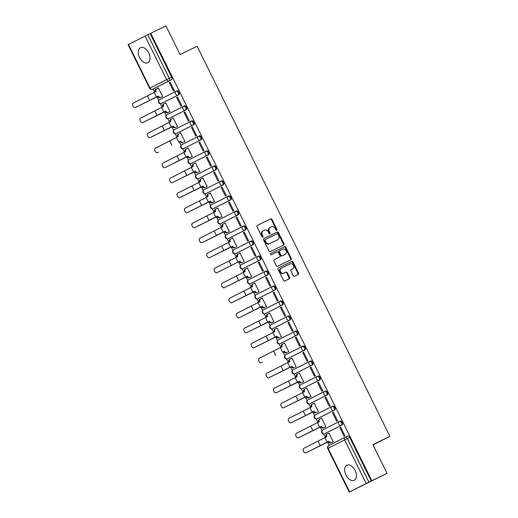 <?xml version="1.0" encoding="UTF-8"?>
<svg xmlns="http://www.w3.org/2000/svg" width="518" height="518" viewBox="0 0 518 518"><rect width="100%" height="100%" fill="white"/><g stroke="black" fill="none" stroke-linecap="round" stroke-linejoin="round"><path stroke-width="0.78" d="M276.754 230.374A0.738 0.583 63.1 0 0 276.955 229.455L271.995 219.418A1.055 0.835 63.1 0 0 270.778 218.842L257.291 225.414A1.055 0.835 63.1 0 0 257.006 226.722L261.966 236.758A0.738 0.583 63.1 0 0 263.014 236.247L262.373 234.945A3.373 2.668 63.1 0 1 263.248 230.769A3.373 2.668 63.1 0 1 263.28 230.756L264.4 230.206A3.373 2.668 63.1 0 1 268.292 232.064L268.933 233.359A0.738 0.583 63.1 0 0 269.988 232.847L269.341 231.552A3.373 2.668 63.1 0 1 270.221 227.376L271.374 226.813A3.373 2.668 63.1 0 1 275.265 228.671L275.906 229.966A0.738 0.583 63.1 0 0 276.754 230.374M276.411 230.406A0.738 0.583 63.1 0 0 276.372 229.752L271.413 219.716A1.055 0.835 63.1 0 0 270.195 219.14L257.187 225.472M262.471 237.192A0.738 0.583 63.1 0 0 262.432 236.545L261.791 235.243L262.373 234.945M269.444 233.799A0.738 0.583 63.1 0 0 269.399 233.145L268.758 231.85L269.341 231.552M355.108 470.474A8.372 5.122 -116 0 0 346.872 465.255A8.372 5.122 -116 0 0 345.972 475.097A8.372 5.122 -116 0 0 354.208 480.309A8.372 5.122 -116 0 0 355.108 470.474M148.724 52.881A8.372 5.122 -116 0 0 140.488 47.669A8.372 5.122 -116 0 0 139.588 57.511A8.372 5.122 -116 0 0 147.824 62.723A8.372 5.122 -116 0 0 148.724 52.881M293.246 275.686A1.055 0.835 63.1 0 0 294.464 276.262L298.251 274.423A1.055 0.835 63.1 0 0 298.53 273.115L293.026 261.966A1.055 0.835 63.1 0 0 291.809 261.389L278.315 267.961A1.055 0.835 63.1 0 0 278.036 269.269L283.54 280.413A1.055 0.835 63.1 0 0 284.758 280.996L289.329 278.768A1.055 0.835 63.1 0 0 289.614 277.454L287.257 272.688A1.055 0.835 63.1 0 0 286.04 272.105L283.773 273.213A2.817 2.227 63.1 0 1 280.529 271.678A2.817 2.227 63.1 0 1 281.248 268.169A2.817 2.227 63.1 0 1 281.274 268.162L290.158 263.83A2.817 2.227 63.1 0 1 293.402 265.365A2.817 2.227 63.1 0 1 292.676 268.874A2.817 2.227 63.1 0 1 292.651 268.887L291.174 269.606A1.055 0.835 63.1 0 0 290.889 270.914L293.246 275.686M270.247 227.363A3.373 2.668 63.1 0 0 270.221 227.376L269.632 227.674A3.373 2.668 63.1 0 0 268.758 231.85M150.725 33.301L165.915 25.9L180.089 54.571L197.112 46.277L389.899 436.35L372.869 444.645L387.043 473.316L371.846 480.717L150.725 33.301L147.772 34.751L169.315 78.335A2.15 1.314 64 0 1 169.095 80.853L152.519 89.245A2.15 1.314 64 0 1 152.506 89.251A2.15 1.314 64 0 1 152.467 89.271M283.734 245.053A1.055 0.835 63.1 0 0 284.013 243.738L278.509 232.595A1.055 0.835 63.1 0 0 277.292 232.019L263.798 238.584A1.055 0.835 63.1 0 0 263.52 239.899L269.023 251.042A1.055 0.835 63.1 0 0 270.241 251.619L283.734 245.053M290.501 259.971A1.055 0.835 63.1 0 0 290.689 258.722L285.178 247.578L285.768 247.28L291.271 258.424A1.055 0.835 63.1 0 1 290.999 259.732A1.055 0.835 63.1 0 0 290.999 259.732L277.499 266.304A1.055 0.835 63.1 0 1 276.282 265.728L273.925 260.955A1.055 0.835 63.1 0 1 274.203 259.654A1.055 0.835 63.1 0 0 274.203 259.654L279.681 256.986A1.055 0.835 63.1 0 0 279.966 255.672L278.399 252.512A1.055 0.835 63.1 0 0 277.182 251.929L271.49 254.707A0.738 0.583 63.1 0 1 270.83 253.386L270.836 253.38A0.738 0.583 63.1 0 0 270.83 253.386M270.836 253.38L284.55 246.704A1.055 0.835 63.1 0 1 285.768 247.28M387.043 473.316L349.229 492.1L366.2 483.501L344.658 439.918L328.082 448.303L349.624 491.893M153.114 88.954L154.759 92.275M156.954 96.717L158.754 100.356M160.418 103.729L162.179 107.291M164.368 111.726L166.174 115.372M167.838 118.739L169.593 122.3M171.788 126.735L173.588 130.381M175.259 133.754L177.014 137.309M179.209 141.744L181.009 145.39M182.673 148.763L184.434 152.318M186.629 156.753L188.429 160.399M190.093 163.772L191.854 167.327M194.043 171.769L195.843 175.408M197.513 178.781L199.268 182.336M201.463 186.778L203.263 190.417M204.927 193.79L206.688 197.352M208.883 201.787L210.684 205.432M212.348 208.799L214.109 212.361M216.297 216.796L218.097 220.441M219.768 223.815L221.523 227.37M223.718 231.805L225.518 235.45M227.188 238.824L228.943 242.379M231.138 246.814L232.938 250.459M234.602 253.833L236.363 257.388M238.558 261.83L240.358 265.469M242.023 268.842L243.777 272.397M245.972 276.839L247.772 280.478M249.443 283.851L251.198 287.406M253.393 291.848L255.193 295.493M256.857 298.86L258.618 302.421M260.813 306.857L262.613 310.502M264.277 313.869L266.038 317.43M268.227 321.866L270.027 325.511M271.697 328.885L273.452 332.439M275.647 336.875L277.447 340.52M279.118 343.894L280.873 347.448M283.068 351.89L284.868 355.529M286.532 358.903L288.293 362.458M290.481 366.899L292.288 370.538M293.952 373.912L295.707 377.467M297.902 381.908L299.702 385.547M301.372 388.921L303.127 392.482M305.322 396.917L307.122 400.563M308.786 403.93L310.547 407.491M312.743 411.927L314.543 415.572M316.207 418.945L317.968 422.5M320.156 426.936L321.956 430.581M323.627 433.954L325.382 437.509M327.577 441.945L329.254 445.338M371.846 480.717L366.2 483.501M150.136 33.599L171.678 77.182A2.15 1.314 64 0 1 171.458 79.701L154.888 88.092A2.15 1.314 -116 0 0 154.888 88.092L152.519 89.245A2.15 1.696 63.1 0 1 150.039 88.066L166.615 79.675L145.072 36.085L147.772 34.751M128.496 44.477L150.039 88.066L149.644 88.274L128.101 44.684L145.072 36.085M161.752 96.944L162.652 96.549L158.372 87.892L157.498 88.332L158.378 87.905M169.205 82.407L173.485 91.064L174.365 90.618L170.085 81.961L169.205 82.407L170.092 81.973M176.625 97.416L180.905 106.073L181.786 105.627L177.506 96.97L176.625 97.416L177.512 96.983M169.172 111.953L170.072 111.558L165.792 102.901L164.912 103.347L165.799 102.914M184.92 111.979L184.045 112.425L184.932 111.992L189.199 120.642L188.325 121.082L184.045 112.425M173.213 117.91L172.332 118.357L173.219 117.923L177.493 126.567L176.586 126.968M191.466 127.434L195.739 136.092L196.62 135.651L192.34 126.988L191.466 127.434L192.346 127.007M180.627 132.919L179.752 133.366L180.633 132.932L184.907 141.582L184.007 141.977M198.88 142.444L203.16 151.107L204.04 150.66L199.76 142.003L198.88 142.444L199.767 142.016M191.427 156.986L192.327 156.591L188.047 147.928L187.166 148.375L188.053 147.941M206.3 157.453L210.58 166.116L211.461 165.669L207.181 157.012L206.3 157.453L207.187 157.025M195.467 162.943L194.587 163.384L195.474 162.956L199.747 171.6L198.841 171.995M213.72 172.468L218 181.125L218.874 180.678L214.594 172.021L213.72 172.468L214.601 172.034M202.888 177.952L202.007 178.393L202.894 177.965L207.168 186.609L206.261 187.004M222.015 187.03L221.134 187.477L222.021 187.043L226.295 195.687L225.414 196.134L221.134 187.477M213.681 202.014L214.581 201.619L210.302 192.961L209.427 193.408L210.308 192.974M229.435 202.039L228.555 202.486L229.442 202.052L233.715 210.703L232.835 211.143L228.555 202.486M217.722 207.971L216.841 208.417L217.728 207.983L222.002 216.628L221.102 217.029M235.975 217.495L240.255 226.152L241.129 225.712L236.849 217.048L235.975 217.495L236.856 217.061M228.516 232.038L229.422 231.643L225.142 222.98L224.262 223.426L225.149 222.993M244.269 232.064L243.389 232.504L244.276 232.077L248.549 240.721L247.669 241.168L243.389 232.504M232.556 237.989L231.682 238.435L232.563 238.002L236.836 246.652L235.936 247.047M251.69 247.073L250.809 247.513L251.696 247.086L255.97 255.73L255.089 256.177L250.809 247.513M243.356 262.056L244.256 261.661L239.976 252.998L239.096 253.444L239.983 253.017M258.229 262.529L262.509 271.186L263.384 270.739L259.11 262.082L258.229 262.529L259.117 262.095M250.77 277.065L251.677 276.67L247.397 268.013L246.516 268.454L247.403 268.026M265.65 277.538L269.93 286.195L270.804 285.748L266.524 277.091L265.65 277.538L266.53 277.104M254.811 283.022L253.937 283.463L254.824 283.035L259.091 291.679L258.191 292.074M273.064 292.547L277.344 301.204L278.224 300.764L273.944 292.1L273.064 292.547L273.951 292.113M262.231 298.031L261.357 298.478L262.238 298.044L266.511 306.688L265.611 307.083M281.365 307.109L280.484 307.556L281.371 307.122L285.645 315.773L284.764 316.213L280.484 307.556M273.025 322.099L273.931 321.697L269.651 313.04L268.771 313.487L269.658 313.053M288.779 322.118L287.904 322.565L288.785 322.138L293.058 330.782L292.184 331.229L287.904 322.565M277.072 328.049L276.191 328.496L277.078 328.062L281.352 336.713L280.445 337.108M295.318 337.574L299.598 346.238L300.479 345.791L296.199 337.134L295.318 337.574L296.205 337.147M287.866 352.117L288.766 351.722L284.486 343.058L283.611 343.505L284.492 343.078M303.619 352.143L302.739 352.583L303.626 352.156L307.899 360.8L307.019 361.247L302.739 352.583M295.286 367.126L296.186 366.731L291.906 358.074L291.025 358.514L291.912 358.087M311.033 367.152L310.159 367.599L311.04 367.165L315.313 375.809L314.439 376.256L310.159 367.599M299.326 373.083L298.446 373.523L299.333 373.096L303.606 381.74L302.7 382.135M317.573 382.608L321.853 391.265L322.733 390.818L318.453 382.161L317.573 382.608L318.46 382.174M310.12 397.144L311.02 396.749L306.74 388.092L305.866 388.539L306.747 388.105M325.874 397.17L324.993 397.617L325.88 397.183L330.154 405.834L329.273 406.274L324.993 397.617M314.161 403.101L313.28 403.548L314.167 403.114L318.44 411.758L317.54 412.16M332.414 412.626L336.694 421.283L337.574 420.843L333.294 412.179L332.414 412.626L333.301 412.192M321.581 418.11L320.7 418.557L321.587 418.123L325.861 426.774L324.954 427.169M339.834 427.635L344.114 436.298L344.988 435.852L340.708 427.195L339.834 427.635L340.714 427.208M332.375 442.178L333.281 441.783L329.001 433.119L328.121 433.566L329.008 433.132M342.081 424.935L325.511 433.326A2.15 1.314 -116 0 0 325.498 433.326A2.15 1.314 -116 0 0 325.511 433.326L324.669 433.734A2.15 1.314 64 0 1 324.656 433.741A2.15 1.696 -116.9 0 1 322.19 432.549A2.15 1.696 63.1 0 1 322.753 429.895A2.15 2.15 0 0 0 321.795 432.763A2.15 2.15 0 0 0 324.656 433.741L341.245 425.343A2.15 1.696 -116.9 0 1 338.766 424.164A2.15 1.696 -116.9 0 1 339.322 421.503A2.15 1.696 -116.9 0 1 339.342 421.49A2.15 1.314 64 0 1 339.355 421.49A2.15 1.314 64 0 1 341.466 422.83A2.15 1.314 64 0 1 341.245 425.343L342.081 424.935A2.15 1.314 -116 0 0 342.307 422.423A2.15 1.314 -116 0 0 340.19 421.076A2.15 1.314 -116 0 0 340.177 421.082L339.361 421.484A2.15 2.15 0 0 0 339.322 421.503L322.753 429.895A2.15 1.696 63.1 0 1 322.766 429.882L339.303 421.51M334.667 409.926L318.091 418.311A2.15 1.314 -116 0 0 318.078 418.317A2.15 1.314 -116 0 0 318.091 418.311L317.249 418.725A2.15 1.314 64 0 1 317.243 418.725A2.15 1.696 -116.9 0 1 314.776 417.54A2.15 1.696 63.1 0 1 315.332 414.886A2.15 2.15 0 0 0 314.381 417.754A2.15 2.15 0 0 0 317.243 418.725L333.825 410.334A2.15 1.696 -116.9 0 1 331.345 409.149A2.15 1.696 -116.9 0 1 331.902 406.494A2.15 1.696 -116.9 0 1 331.921 406.481A2.15 1.314 64 0 1 331.934 406.475A2.15 1.314 64 0 1 334.052 407.821A2.15 1.314 64 0 1 333.825 410.334L334.667 409.926A2.15 1.314 -116 0 0 334.887 407.413A2.15 1.314 -116 0 0 332.776 406.067A2.15 1.314 -116 0 0 332.763 406.073L331.947 406.475A2.15 2.15 0 0 0 331.902 406.494L315.332 414.886A2.15 1.696 63.1 0 1 315.352 414.873L331.883 406.5M324.527 391.459L325.343 391.064A2.15 1.314 -116 0 1 325.356 391.058A2.15 1.314 -116 0 1 327.473 392.404A2.15 1.314 -116 0 1 327.246 394.91L310.671 403.302A2.15 1.314 -116 0 0 310.671 403.302L309.835 403.71A2.15 1.314 64 0 1 309.822 403.716A2.15 1.696 -116.9 0 1 307.355 402.531A2.15 1.696 63.1 0 1 307.912 399.87L324.469 391.491M319.826 379.901L303.257 388.293A2.15 1.314 -116 0 0 303.257 388.293L302.415 388.701A2.15 1.314 64 0 1 302.402 388.707A2.15 1.696 -116.9 0 1 299.935 387.522A2.15 1.696 63.1 0 1 300.492 384.861A2.15 2.15 0 0 0 299.54 387.736A2.15 2.15 0 0 0 302.402 388.707L318.984 380.309A2.15 1.696 -116.9 0 1 316.511 379.131A2.15 1.696 -116.9 0 1 317.068 376.469A2.15 1.314 64 0 1 317.094 376.456A2.15 1.314 64 0 1 319.211 377.803A2.15 1.314 64 0 1 318.984 380.309L319.826 379.901A2.15 1.314 -116 0 0 320.053 377.395A2.15 1.314 -116 0 0 317.935 376.049A2.15 1.314 -116 0 0 317.922 376.055L317.107 376.45M309.686 361.441L310.509 361.046A2.15 1.314 -116 0 0 310.509 361.046A2.15 1.314 -116 0 1 312.632 362.386A2.15 1.314 -116 0 1 312.406 364.892L294.995 373.692A2.15 1.314 64 0 1 294.988 373.698A2.15 1.696 -116.9 0 1 292.521 372.513A2.15 1.696 63.1 0 1 293.078 369.852L309.628 361.473A2.15 1.696 -116.9 0 1 309.667 361.454A2.15 1.314 64 0 1 309.68 361.447A2.15 1.314 64 0 1 311.791 362.794A2.15 1.314 64 0 1 311.571 365.3L295.823 373.29A2.15 1.314 -116 0 0 295.823 373.29A2.15 1.314 -116 0 0 295.836 373.284M302.272 346.432L303.088 346.037A2.15 1.314 -116 0 0 303.088 346.037A2.15 1.314 -116 0 1 305.212 347.377A2.15 1.314 -116 0 1 304.992 349.883L287.581 358.683A2.15 1.314 64 0 1 287.568 358.689L288.409 358.281A2.15 1.314 -116 0 0 288.409 358.281A2.15 1.314 -116 0 0 288.416 358.275M297.572 334.874L280.16 343.674A2.15 1.696 -116.9 0 1 277.68 342.489A2.15 1.696 63.1 0 1 278.237 339.834A2.15 1.696 63.1 0 1 278.257 339.821L294.794 331.449A2.15 1.696 -116.9 0 1 294.833 331.436A2.15 1.314 64 0 1 294.839 331.429L295.668 331.021A2.15 1.314 -116 0 1 295.681 331.015A2.15 1.314 -116 0 1 297.798 332.362A2.15 1.314 -116 0 1 297.572 334.874L280.16 343.674A2.15 1.314 64 0 1 280.147 343.68L280.989 343.266A2.15 1.314 -116 0 0 280.989 343.266A2.15 1.314 -116 0 0 281.002 343.266M290.151 319.865L273.582 328.25A2.15 1.314 -116 0 0 273.569 328.257A2.15 1.314 -116 0 0 273.582 328.25L272.74 328.665A2.15 1.314 64 0 1 272.733 328.665A2.15 1.696 -116.9 0 1 270.266 327.48A2.15 1.696 63.1 0 1 270.823 324.825A2.15 2.15 0 0 0 269.865 327.693A2.15 2.15 0 0 0 272.733 328.665L289.316 320.273A2.15 1.696 -116.9 0 1 286.836 319.088A2.15 1.696 -116.9 0 1 287.393 316.433A2.15 1.696 -116.9 0 1 287.412 316.42A2.15 1.314 64 0 1 287.425 316.42A2.15 1.314 64 0 1 289.536 317.761A2.15 1.314 64 0 1 289.316 320.273L290.151 319.865A2.15 1.314 -116 0 0 290.378 317.353A2.15 1.314 -116 0 0 288.261 316.006A2.15 1.314 -116 0 0 288.254 316.012L287.432 316.414M282.737 304.849L265.326 313.649A2.15 1.314 64 0 1 265.313 313.655A2.15 1.696 -116.9 0 1 262.846 312.471A2.15 1.696 63.1 0 1 263.403 309.809A2.15 2.15 0 0 0 262.451 312.684A2.15 2.15 0 0 0 265.313 313.655L281.896 305.264A2.15 1.696 -116.9 0 1 279.416 304.079A2.15 1.696 -116.9 0 1 279.973 301.424A2.15 1.314 64 0 1 280.005 301.405A2.15 1.314 64 0 1 282.122 302.752A2.15 1.314 64 0 1 281.896 305.264L282.737 304.849A2.15 1.314 -116 0 0 282.957 302.344A2.15 1.314 -116 0 0 280.847 300.997A2.15 1.314 -116 0 0 280.834 301.003L280.018 301.405A2.15 2.15 0 0 0 279.973 301.424A2.15 1.696 -116.9 0 1 279.992 301.411L263.403 309.809A2.15 1.696 63.1 0 1 263.422 309.803L279.953 301.431M275.317 289.84L274.475 290.248A2.15 1.696 -116.9 0 1 271.995 289.07A2.15 1.696 -116.9 0 1 272.559 286.409A2.15 1.696 -116.9 0 1 272.572 286.402A2.15 1.314 64 0 1 272.585 286.396L273.413 285.994A2.15 1.314 -116 0 1 273.426 285.988A2.15 1.314 -116 0 1 275.544 287.335A2.15 1.314 -116 0 1 275.317 289.84L258.747 298.232A2.15 1.314 -116 0 0 258.747 298.232L257.906 298.64A2.15 1.314 64 0 1 257.893 298.646L258.735 298.238A2.15 1.314 -116 0 1 258.722 298.245M265.177 271.38L265.993 270.985A2.15 1.314 -116 0 0 265.993 270.985A2.15 1.314 -116 0 1 268.123 272.326A2.15 1.314 -116 0 1 267.897 274.831L251.327 283.223A2.15 1.314 -116 0 0 251.327 283.223L250.485 283.631A2.15 1.314 64 0 1 250.472 283.637A2.15 1.696 -116.9 0 1 248.005 282.452A2.15 1.696 63.1 0 1 248.569 279.791L265.119 271.413M260.483 259.822L243.065 268.622A2.15 1.314 64 0 1 243.059 268.628A2.15 1.696 -116.9 0 1 240.592 267.443A2.15 1.696 63.1 0 1 241.148 264.782A2.15 2.15 0 0 0 240.197 267.651A2.15 2.15 0 0 0 243.059 268.628L259.641 260.23A2.15 1.696 -116.9 0 1 257.161 259.052A2.15 1.696 -116.9 0 1 257.718 256.391A2.15 1.696 -116.9 0 1 257.737 256.384A2.15 1.314 64 0 1 257.75 256.378A2.15 1.314 64 0 1 259.861 257.724A2.15 1.314 64 0 1 259.641 260.23L260.483 259.822A2.15 1.314 -116 0 0 260.703 257.316A2.15 1.314 -116 0 0 258.586 255.97A2.15 1.314 -116 0 0 258.579 255.976L257.757 256.371M250.343 241.362L251.159 240.961A2.15 1.314 -116 0 0 251.159 240.961A2.15 1.314 -116 0 1 253.283 242.301A2.15 1.314 -116 0 1 253.062 244.813L235.651 253.613A2.15 1.314 64 0 1 235.638 253.619L236.48 253.211A2.15 1.314 -116 0 0 236.48 253.211A2.15 1.314 -116 0 0 236.486 253.205M245.642 229.804L228.231 238.604A2.15 1.696 -116.9 0 1 225.751 237.419A2.15 1.696 63.1 0 1 226.308 234.764A2.15 1.696 63.1 0 1 226.327 234.751L242.864 226.379A2.15 1.696 -116.9 0 1 242.903 226.36A2.15 1.314 64 0 1 242.91 226.36L243.738 225.952A2.15 1.314 -116 0 0 243.738 225.952A2.15 1.314 -116 0 1 245.869 227.292A2.15 1.314 -116 0 1 245.642 229.804L228.231 238.604A2.15 1.314 64 0 1 228.218 238.61L229.06 238.196A2.15 1.314 -116 0 0 229.073 238.189M238.222 214.789L221.652 223.18A2.15 1.314 -116 0 0 221.639 223.187A2.15 1.314 -116 0 0 221.652 223.18L220.81 223.595A2.15 1.314 64 0 1 220.804 223.595A2.15 1.696 -116.9 0 1 218.337 222.41A2.15 1.696 63.1 0 1 218.894 219.755A2.15 2.15 0 0 0 217.942 222.623A2.15 2.15 0 0 0 220.804 223.595L237.386 215.203A2.15 1.696 -116.9 0 1 234.907 214.018A2.15 1.696 -116.9 0 1 235.463 211.363A2.15 1.696 -116.9 0 1 235.483 211.35A2.15 1.314 64 0 1 235.496 211.344A2.15 1.314 64 0 1 237.607 212.691A2.15 1.314 64 0 1 237.386 215.203L238.222 214.789A2.15 1.314 -116 0 0 238.448 212.283A2.15 1.314 -116 0 0 236.331 210.936A2.15 1.314 -116 0 0 236.325 210.943L235.502 211.344A2.15 2.15 0 0 0 235.463 211.363L218.894 219.755A2.15 1.696 63.1 0 1 218.913 219.742L235.444 211.37M230.808 199.78L214.232 208.171A2.15 1.314 -116 0 0 214.225 208.178A2.15 1.314 -116 0 0 214.232 208.171L213.397 208.579A2.15 1.314 64 0 1 213.384 208.586A2.15 1.696 -116.9 0 1 210.917 207.401A2.15 1.696 63.1 0 1 211.474 204.739A2.15 2.15 0 0 0 210.522 207.614A2.15 2.15 0 0 0 213.384 208.586L229.966 200.194A2.15 1.696 -116.9 0 1 227.486 199.009A2.15 1.696 -116.9 0 1 228.043 196.354A2.15 1.314 64 0 1 228.075 196.335A2.15 1.314 64 0 1 230.193 197.682A2.15 1.314 64 0 1 229.966 200.194L230.808 199.78A2.15 1.314 -116 0 0 231.028 197.274A2.15 1.314 -116 0 0 228.917 195.927A2.15 1.314 -116 0 0 228.904 195.934L228.088 196.328A2.15 2.15 0 0 0 228.043 196.354A2.15 1.696 -116.9 0 1 228.062 196.341L211.474 204.739A2.15 1.696 63.1 0 1 211.493 204.733L228.03 196.361M223.387 184.771L222.546 185.179A2.15 1.696 -116.9 0 1 220.072 184A2.15 1.696 -116.9 0 1 220.629 181.339A2.15 1.314 64 0 1 220.655 181.326L221.484 180.924A2.15 1.314 -116 0 1 221.497 180.918A2.15 1.314 -116 0 1 223.614 182.265A2.15 1.314 -116 0 1 223.387 184.771L205.976 193.57A2.15 1.314 64 0 1 205.963 193.577A2.15 1.696 -116.9 0 1 203.496 192.392A2.15 1.696 63.1 0 1 204.053 189.73L220.61 181.352M215.967 169.762L215.132 170.169A2.15 1.696 -116.9 0 1 212.652 168.991A2.15 1.696 -116.9 0 1 213.209 166.33A2.15 1.696 -116.9 0 1 213.228 166.323A2.15 1.314 64 0 1 213.241 166.317L214.07 165.915A2.15 1.314 -116 0 0 214.07 165.915A2.15 1.314 -116 0 1 216.194 167.256A2.15 1.314 -116 0 1 215.967 169.762L199.398 178.153A2.15 1.314 -116 0 0 199.398 178.153L198.556 178.561A2.15 1.314 64 0 1 198.549 178.568L199.385 178.16A2.15 1.314 -116 0 1 199.372 178.166M205.834 151.301L206.65 150.9A2.15 1.314 -116 0 0 206.65 150.9A2.15 1.314 -116 0 1 208.773 152.24A2.15 1.314 -116 0 1 208.553 154.752L191.977 163.144A2.15 1.314 -116 0 0 191.977 163.144L191.142 163.552A2.15 1.314 64 0 1 191.129 163.558A2.15 1.696 -116.9 0 1 188.662 162.374A2.15 1.696 63.1 0 1 189.219 159.712L205.769 151.334A2.15 1.696 -116.9 0 1 205.808 151.314A2.15 1.314 64 0 1 205.821 151.308A2.15 1.314 64 0 1 207.938 152.655A2.15 1.314 64 0 1 207.712 155.16L191.971 163.151A2.15 1.314 -116 0 1 191.958 163.151M198.413 136.292L199.229 135.891A2.15 1.314 -116 0 0 199.229 135.891A2.15 1.314 -116 0 1 201.36 137.231A2.15 1.314 -116 0 1 201.133 139.743L183.722 148.543A2.15 1.314 64 0 1 183.709 148.549L184.55 148.135A2.15 1.314 -116 0 0 184.55 148.135A2.15 1.314 -116 0 0 184.563 148.135M193.713 124.734L176.301 133.534A2.15 1.696 -116.9 0 1 173.821 132.349A2.15 1.696 63.1 0 1 174.378 129.694A2.15 1.696 63.1 0 1 174.398 129.681L190.935 121.309A2.15 1.696 -116.9 0 1 190.974 121.29A2.15 1.314 64 0 1 190.98 121.283L191.809 120.882A2.15 1.314 -116 0 0 191.809 120.882A2.15 1.314 -116 0 1 193.939 122.222A2.15 1.314 -116 0 1 193.713 124.734L176.301 133.534A2.15 1.314 64 0 1 176.288 133.534L177.13 133.126A2.15 1.314 -116 0 0 177.13 133.126A2.15 1.314 -116 0 0 177.143 133.12M186.292 109.719L169.723 118.11A2.15 1.314 -116 0 0 169.723 118.11L168.881 118.518A2.15 1.314 64 0 1 168.874 118.525A2.15 1.696 -116.9 0 1 166.407 117.34A2.15 1.696 63.1 0 1 166.964 114.679A2.15 2.15 0 0 0 166.013 117.554A2.15 2.15 0 0 0 168.874 118.525L185.457 110.133A2.15 1.696 -116.9 0 1 182.977 108.948A2.15 1.696 -116.9 0 1 183.534 106.294A2.15 1.696 -116.9 0 1 183.553 106.281A2.15 1.314 64 0 1 183.566 106.274A2.15 1.314 64 0 1 185.677 107.621A2.15 1.314 64 0 1 185.457 110.133L186.292 109.719A2.15 1.314 -116 0 0 186.519 107.213A2.15 1.314 -116 0 0 184.402 105.866A2.15 1.314 -116 0 0 184.395 105.873L183.573 106.268M178.878 94.71L162.302 103.101A2.15 1.314 -116 0 0 162.296 103.108A2.15 1.314 -116 0 0 162.302 103.101L161.467 103.509A2.15 1.314 64 0 1 161.454 103.516A2.15 1.696 -116.9 0 1 158.987 102.331A2.15 1.696 63.1 0 1 159.544 99.67A2.15 2.15 0 0 0 158.592 102.545A2.15 2.15 0 0 0 161.454 103.516L178.037 95.118A2.15 1.696 -116.9 0 1 175.557 93.939A2.15 1.696 -116.9 0 1 176.114 91.278A2.15 1.314 64 0 1 176.146 91.265A2.15 1.314 64 0 1 178.263 92.612A2.15 1.314 64 0 1 178.037 95.118L178.878 94.71A2.15 1.314 -116 0 0 179.099 92.204A2.15 1.314 -116 0 0 176.988 90.857A2.15 1.314 -116 0 0 176.975 90.864L176.159 91.259A2.15 2.15 0 0 0 176.114 91.278A2.15 1.696 -116.9 0 1 176.133 91.272L159.544 99.67A2.15 1.696 63.1 0 1 159.563 99.663L176.101 91.291M389.899 436.35L372.999 444.904M310.651 403.315A2.15 1.314 -116 0 0 310.664 403.308L326.405 395.325A2.15 1.696 -116.9 0 1 323.925 394.14A2.15 1.696 -116.9 0 1 324.488 391.485A2.15 1.314 64 0 1 324.514 391.466A2.15 1.314 64 0 1 326.631 392.812A2.15 1.314 64 0 1 326.405 395.325L327.246 394.91M303.231 388.306A2.15 1.314 -116 0 0 303.244 388.299L302.402 388.707M265.313 313.655L266.155 313.248A2.15 1.314 -116 0 0 266.155 313.248A2.15 1.314 -116 0 0 266.161 313.241M251.301 283.236A2.15 1.314 -116 0 0 251.314 283.229L267.061 275.239A2.15 1.696 -116.9 0 1 264.581 274.061A2.15 1.696 -116.9 0 1 265.138 271.4A2.15 1.314 64 0 1 265.164 271.387A2.15 1.314 64 0 1 267.282 272.733A2.15 1.314 64 0 1 267.061 275.239L267.897 274.831M243.059 268.628L243.894 268.22A2.15 1.314 -116 0 0 243.894 268.22A2.15 1.314 -116 0 0 243.907 268.214M169.703 118.123A2.15 1.314 -116 0 0 169.71 118.117L168.874 118.525M371.264 481.015L349.721 437.425A2.15 1.314 -116 0 0 347.61 436.091A2.15 1.314 -116 0 0 347.597 436.091L345.253 437.237M154.863 88.105A2.15 1.314 -116 0 0 154.876 88.099L152.506 89.251A2.15 2.15 0 0 1 149.644 88.274M270.189 227.389L269.664 227.661A3.373 2.668 63.1 0 0 269.632 227.674M263.222 230.788L262.691 231.054A3.373 2.668 63.1 0 0 262.665 231.067A3.373 2.668 63.1 0 0 261.791 235.243M283.249 245.286A1.055 0.835 63.1 0 0 283.43 244.036L277.92 232.893A1.055 0.835 63.1 0 0 276.703 232.31L263.701 238.649M277.972 234.149A0.738 0.583 63.1 0 0 277.117 233.741L265.281 239.51A0.738 0.583 63.1 0 0 265.08 240.423L265.76 241.796A3.373 2.668 63.1 0 0 269.651 243.648L277.745 239.704A3.373 2.668 63.1 0 0 277.771 239.692A3.373 2.668 63.1 0 0 278.645 235.515L277.972 234.149M264.685 239.808L264.692 239.802A0.738 0.583 63.1 0 0 264.497 240.721L265.08 240.423M277.214 239.97A3.373 2.668 63.1 0 1 277.188 239.989A3.373 2.668 63.1 0 1 277.156 240.002L269.062 243.946A3.373 2.668 63.1 0 1 265.171 242.087L264.497 240.721M274.113 259.706L279.092 257.278A1.055 0.835 63.1 0 0 279.105 257.278A1.055 0.835 63.1 0 0 279.111 257.271L279.105 257.278M270.752 253.431L284.55 246.704M285.36 254.221A2.817 2.227 63.1 0 0 285.379 254.208A2.817 2.227 63.1 0 0 286.104 250.699A2.817 2.227 63.1 0 0 282.86 249.164L279.733 250.693A1.055 0.835 63.1 0 0 279.448 252.001L281.015 255.16A1.055 0.835 63.1 0 0 282.226 255.743L284.77 254.513A2.817 2.227 63.1 0 0 284.796 254.5A2.817 2.227 63.1 0 0 284.822 254.493M279.714 250.699L279.144 250.984A1.055 0.835 63.1 0 0 278.865 252.298L279.448 252.001M284.77 254.513L281.643 256.041A1.055 0.835 63.1 0 1 280.426 255.458L278.865 252.298M285.178 247.578A1.055 0.835 63.1 0 0 283.961 247.002M292.12 269.159A2.817 2.227 63.1 0 1 292.094 269.172A2.817 2.227 63.1 0 1 292.068 269.185L291.077 269.664M281.229 268.182L280.691 268.454A2.817 2.227 63.1 0 0 280.665 268.466A2.817 2.227 63.1 0 0 279.94 271.976A2.817 2.227 63.1 0 0 283.184 273.51L283.773 273.213M288.843 279.001A1.055 0.835 63.1 0 0 289.025 277.752L286.668 272.986A1.055 0.835 63.1 0 0 285.457 272.403L283.184 273.51M297.759 274.657A1.055 0.835 63.1 0 0 297.947 273.407L292.437 262.263A1.055 0.835 63.1 0 0 291.22 261.687L278.218 268.02M158.398 87.937L156.734 88.746A2.15 1.696 63.1 0 0 156.714 88.759A2.15 1.696 63.1 0 0 156.158 91.414L133.113 103.153A2.467 1.509 -116 0 0 132.861 106.035A2.467 1.509 -116 0 0 135.289 107.582A2.467 1.509 -116 0 0 135.302 107.576L136.299 107.096A2.467 1.509 64 0 1 136.286 107.103A2.467 1.509 64 0 1 136.273 107.109M155.465 91.932L155.4 91.803A2.15 1.696 -116.9 0 1 155.957 89.141A2.15 1.696 -116.9 0 1 155.976 89.135L156.701 88.766M158.417 95.985L135.302 107.576L158.489 96.134A2.15 1.696 63.1 0 0 160.968 97.313L162.633 96.503M162.639 96.516L160.204 97.695A2.15 1.696 -116.9 0 1 157.731 96.516L157.66 96.374M165.818 102.946L164.154 103.762A2.15 1.696 63.1 0 0 163.578 106.43L140.533 118.162A2.467 1.509 -116 0 0 140.274 121.05A2.467 1.509 -116 0 0 142.709 122.598A2.467 1.509 -116 0 0 142.722 122.591L143.713 122.106A2.467 1.509 64 0 1 143.7 122.112A2.467 1.509 64 0 1 143.687 122.118M162.885 106.948L162.82 106.812A2.15 1.696 -116.9 0 1 163.377 104.15A2.15 1.696 -116.9 0 1 163.39 104.144L164.115 103.775M164.154 103.762A2.15 1.696 63.1 0 0 164.135 103.768L163.377 104.15M165.838 110.994L142.722 122.591L165.909 111.143A2.15 1.696 63.1 0 0 168.389 112.322L170.046 111.512M170.053 111.525L167.625 112.71A2.15 1.696 -116.9 0 1 165.145 111.525L165.074 111.383M173.232 117.962L171.575 118.771A2.15 1.696 63.1 0 0 171.555 118.777A2.15 1.696 63.1 0 0 170.998 121.439L147.954 133.171A2.467 1.509 -116 0 0 147.695 136.059A2.467 1.509 -116 0 0 150.129 137.607A2.467 1.509 -116 0 0 150.142 137.6L151.133 137.115A2.467 1.509 64 0 1 151.12 137.121A2.467 1.509 64 0 1 151.107 137.128M170.299 121.957L170.234 121.821A2.15 1.696 -116.9 0 1 170.791 119.166A2.15 1.696 -116.9 0 1 170.81 119.153L171.536 118.79M173.258 126.01L173.329 126.152A2.15 1.696 63.1 0 0 175.803 127.331L175.045 127.719A2.15 1.696 -116.9 0 1 172.565 126.534L150.142 137.6M150.129 137.607L172.494 126.392M180.653 132.971L178.988 133.78A2.15 1.696 63.1 0 0 178.975 133.786A2.15 1.696 63.1 0 0 178.412 136.448L155.374 148.18A2.467 1.509 -116 0 0 155.115 151.068A2.467 1.509 -116 0 0 157.543 152.616A2.467 1.509 -116 0 0 157.556 152.609L158.553 152.124A2.467 1.509 64 0 1 158.54 152.13A2.467 1.509 64 0 1 158.527 152.137L157.556 152.609M177.719 136.966L177.655 136.83A2.15 1.696 -116.9 0 1 178.211 134.175A2.15 1.696 -116.9 0 1 178.231 134.162L178.956 133.799M180.672 141.019L180.743 141.161A2.15 1.696 63.1 0 0 183.223 142.34L182.465 142.728A2.15 1.696 -116.9 0 1 179.986 141.55L179.914 141.401M188.073 147.98L186.409 148.789A2.15 1.696 63.1 0 0 186.389 148.796A2.15 1.696 63.1 0 0 185.832 151.457L162.788 163.196A2.467 1.509 -116 0 0 162.529 166.077A2.467 1.509 -116 0 0 164.964 167.625A2.467 1.509 -116 0 0 164.977 167.618L165.967 167.133A2.467 1.509 64 0 1 165.954 167.139A2.467 1.509 64 0 1 165.941 167.146L164.964 167.625M185.14 151.975L185.075 151.845A2.15 1.696 -116.9 0 1 185.632 149.184A2.15 1.696 -116.9 0 1 185.651 149.178L185.632 149.184M192.307 156.553L189.879 157.737A2.15 1.696 -116.9 0 1 187.399 156.559L164.977 167.618M188.092 156.028L188.163 156.171A2.15 1.696 63.1 0 0 190.643 157.355L192.307 156.54M165.967 167.133L187.328 156.41M195.493 162.989L193.829 163.798A2.15 1.696 63.1 0 0 193.81 163.811A2.15 1.696 63.1 0 0 193.253 166.466L170.208 178.205A2.467 1.509 -116 0 0 169.949 181.086A2.467 1.509 -116 0 0 172.384 182.634A2.467 1.509 -116 0 0 172.397 182.627L173.388 182.148A2.467 1.509 64 0 1 173.375 182.155A2.467 1.509 64 0 1 173.362 182.155L195.584 171.18A2.15 1.696 63.1 0 0 198.057 172.364L197.3 172.747A2.15 1.696 -116.9 0 1 194.82 171.568L195.513 171.037M192.554 166.984L192.489 166.854A2.15 1.696 -116.9 0 1 193.046 164.193A2.15 1.696 -116.9 0 1 193.065 164.187L193.046 164.193M173.388 182.148L194.749 171.426M202.907 177.998L201.249 178.807A2.15 1.696 63.1 0 0 200.673 181.475L177.629 193.214A2.467 1.509 -116 0 0 177.37 196.095A2.467 1.509 -116 0 0 179.804 197.643A2.467 1.509 -116 0 0 179.811 197.636L180.808 197.157A2.467 1.509 64 0 1 180.795 197.164A2.467 1.509 64 0 1 180.782 197.17L202.998 186.195A2.15 1.696 63.1 0 0 205.478 187.374L204.72 187.756A2.15 1.696 -116.9 0 1 202.24 186.577L202.926 186.046M199.974 181.993L199.909 181.863A2.15 1.696 -116.9 0 1 200.466 179.202A2.15 1.696 -116.9 0 1 200.485 179.196L201.211 178.827M201.249 178.807A2.15 1.696 63.1 0 0 201.23 178.82L200.466 179.202M180.808 197.157L202.169 186.435M210.327 193.007L208.663 193.816A2.15 1.696 63.1 0 0 208.087 196.49L185.043 208.223A2.467 1.509 -116 0 0 184.784 211.104A2.467 1.509 -116 0 0 187.218 212.658A2.467 1.509 -116 0 0 187.231 212.652L188.222 212.166A2.467 1.509 64 0 1 188.215 212.173A2.467 1.509 64 0 1 188.202 212.179M207.394 197.008L207.329 196.872A2.15 1.696 -116.9 0 1 207.886 194.211A2.15 1.696 -116.9 0 1 207.906 194.205L208.631 193.836M208.663 193.816A2.15 1.696 63.1 0 0 208.644 193.829L207.886 194.211M214.569 201.586L212.134 202.771A2.15 1.696 -116.9 0 1 209.66 201.586L187.231 212.652M210.347 201.055L210.418 201.204A2.15 1.696 63.1 0 0 212.898 202.383L214.562 201.573M188.222 212.166L209.589 201.444M217.748 208.022L216.084 208.832A2.15 1.696 63.1 0 0 216.064 208.838A2.15 1.696 63.1 0 0 215.507 211.499L192.463 223.232A2.467 1.509 -116 0 0 192.204 226.12A2.467 1.509 -116 0 0 194.638 227.667A2.467 1.509 -116 0 0 194.651 227.661L195.642 227.175A2.467 1.509 64 0 1 195.629 227.182A2.467 1.509 64 0 1 195.616 227.188M214.815 212.017L214.743 211.881A2.15 1.696 -116.9 0 1 215.307 209.227A2.15 1.696 -116.9 0 1 215.32 209.214L216.045 208.851M217.767 216.071L194.651 227.661L217.838 216.213A2.15 1.696 63.1 0 0 220.318 217.392L221.976 216.582M221.982 216.595L219.554 217.78A2.15 1.696 -116.9 0 1 217.074 216.595L217.003 216.453M225.162 223.031L223.504 223.841A2.15 1.696 63.1 0 0 223.485 223.847A2.15 1.696 63.1 0 0 222.928 226.508L199.883 238.241A2.467 1.509 -116 0 0 199.624 241.129A2.467 1.509 -116 0 0 202.059 242.677A2.467 1.509 -116 0 0 202.072 242.67L203.062 242.184A2.467 1.509 64 0 1 203.05 242.191A2.467 1.509 64 0 1 203.037 242.197M222.228 227.026L222.164 226.89A2.15 1.696 -116.9 0 1 222.721 224.236A2.15 1.696 -116.9 0 1 222.74 224.223L223.465 223.86M229.403 231.604L226.975 232.789A2.15 1.696 -116.9 0 1 224.495 231.611L202.072 242.67M225.188 231.08L225.259 231.222A2.15 1.696 63.1 0 0 227.732 232.401L229.396 231.591M202.059 242.677L224.423 231.462M232.582 238.04L230.918 238.85A2.15 1.696 63.1 0 0 230.899 238.856A2.15 1.696 63.1 0 0 230.342 241.517L207.297 253.25A2.467 1.509 -116 0 0 207.045 256.138A2.467 1.509 -116 0 0 209.473 257.686A2.467 1.509 -116 0 0 209.486 257.679L210.483 257.193A2.467 1.509 64 0 1 210.47 257.2A2.467 1.509 64 0 1 210.457 257.206M229.649 242.035L229.584 241.906A2.15 1.696 -116.9 0 1 230.141 239.245A2.15 1.696 -116.9 0 1 230.16 239.232L230.141 239.245M232.601 246.089L232.673 246.231A2.15 1.696 63.1 0 0 235.153 247.41L234.389 247.798A2.15 1.696 -116.9 0 1 231.915 246.62L209.486 257.679M209.473 257.686L231.844 246.471M240.002 253.049L238.338 253.859A2.15 1.696 63.1 0 0 238.319 253.872A2.15 1.696 63.1 0 0 237.762 256.527L214.717 268.266A2.467 1.509 -116 0 0 214.458 271.147A2.467 1.509 -116 0 0 216.893 272.695A2.467 1.509 -116 0 0 216.906 272.688L217.897 272.209A2.467 1.509 64 0 1 217.884 272.209A2.467 1.509 64 0 1 217.871 272.215L240.022 261.098L216.906 272.688M237.069 257.045L237.004 256.915A2.15 1.696 -116.9 0 1 237.561 254.254A2.15 1.696 -116.9 0 1 237.574 254.247L237.561 254.254M240.022 261.098L240.093 261.24A2.15 1.696 63.1 0 0 242.573 262.425L241.809 262.807A2.15 1.696 -116.9 0 1 239.329 261.629L239.258 261.486M247.423 268.059L245.759 268.868A2.15 1.696 63.1 0 0 245.739 268.881A2.15 1.696 63.1 0 0 245.182 271.536L222.138 283.275A2.467 1.509 -116 0 0 221.879 286.156A2.467 1.509 -116 0 0 224.313 287.704A2.467 1.509 -116 0 0 224.326 287.697L225.317 287.218A2.467 1.509 64 0 1 225.304 287.225A2.467 1.509 64 0 1 225.291 287.231L224.313 287.704M244.483 272.054L244.418 271.924A2.15 1.696 -116.9 0 1 244.975 269.263A2.15 1.696 -116.9 0 1 244.995 269.256L244.975 269.263M251.657 276.638L249.229 277.816A2.15 1.696 -116.9 0 1 246.749 276.638L224.326 287.697M247.442 276.107L247.513 276.249A2.15 1.696 63.1 0 0 249.987 277.434L251.651 276.625M225.317 287.218L246.678 276.495M254.837 283.068L253.172 283.877A2.15 1.696 63.1 0 0 253.16 283.89A2.15 1.696 63.1 0 0 252.603 286.545L229.558 298.284A2.467 1.509 -116 0 0 229.299 301.165A2.467 1.509 -116 0 0 231.727 302.713A2.467 1.509 -116 0 0 231.74 302.706L232.737 302.227A2.467 1.509 64 0 1 232.724 302.234A2.467 1.509 64 0 1 232.711 302.24M251.903 287.063L251.839 286.933A2.15 1.696 -116.9 0 1 252.395 284.272A2.15 1.696 -116.9 0 1 252.415 284.265L253.14 283.896M254.856 291.116L254.927 291.265A2.15 1.696 63.1 0 0 257.407 292.443L256.65 292.825A2.15 1.696 -116.9 0 1 254.17 291.647L232.724 302.234M232.737 302.227L254.098 291.504M262.257 298.083L260.593 298.892A2.15 1.696 63.1 0 0 260.017 301.56L236.972 313.293A2.467 1.509 -116 0 0 236.713 316.181A2.467 1.509 -116 0 0 239.148 317.728A2.467 1.509 -116 0 0 239.161 317.722L240.151 317.236A2.467 1.509 64 0 1 240.138 317.243A2.467 1.509 64 0 1 240.125 317.249L262.348 306.274A2.15 1.696 63.1 0 0 264.827 307.452L264.063 307.841A2.15 1.696 -116.9 0 1 261.59 306.656L262.276 306.125M259.324 302.078L259.259 301.942A2.15 1.696 -116.9 0 1 259.816 299.287A2.15 1.696 -116.9 0 1 259.835 299.274L260.554 298.905M260.593 298.892A2.15 1.696 63.1 0 0 260.573 298.899L259.816 299.287M240.151 317.236L261.519 306.514M269.677 313.092L268.013 313.902A2.15 1.696 63.1 0 0 267.437 316.569L244.392 328.302A2.467 1.509 -116 0 0 244.133 331.19A2.467 1.509 -116 0 0 246.568 332.737A2.467 1.509 -116 0 0 246.581 332.731L247.572 332.245A2.467 1.509 64 0 1 247.559 332.252A2.467 1.509 64 0 1 247.546 332.258M266.738 317.087L266.673 316.951A2.15 1.696 -116.9 0 1 267.23 314.296A2.15 1.696 -116.9 0 1 267.249 314.284L267.974 313.921M268.013 313.902A2.15 1.696 63.1 0 0 267.994 313.908L267.23 314.296M273.912 321.665L271.484 322.85A2.15 1.696 -116.9 0 1 269.004 321.665L246.581 332.731M269.697 321.141L269.768 321.283A2.15 1.696 63.1 0 0 272.248 322.461L273.905 321.652M247.572 332.245L268.933 321.523M277.091 328.101L275.434 328.911A2.15 1.696 63.1 0 0 275.414 328.917A2.15 1.696 63.1 0 0 274.857 331.578L251.813 343.311A2.467 1.509 -116 0 0 251.554 346.199A2.467 1.509 -116 0 0 253.988 347.746A2.467 1.509 -116 0 0 254.001 347.74L254.992 347.254A2.467 1.509 64 0 1 254.979 347.261A2.467 1.509 64 0 1 254.966 347.267M274.158 332.096L274.093 331.96A2.15 1.696 -116.9 0 1 274.65 329.306A2.15 1.696 -116.9 0 1 274.669 329.293L275.395 328.93M277.111 336.15L277.188 336.292A2.15 1.696 63.1 0 0 279.662 337.471L278.904 337.859A2.15 1.696 -116.9 0 1 276.424 336.681L254.001 347.74M253.988 347.746L276.353 336.532M284.511 343.11L282.847 343.92A2.15 1.696 63.1 0 0 282.828 343.926A2.15 1.696 63.1 0 0 282.271 346.587L259.227 358.326A2.467 1.509 -116 0 0 258.974 361.208A2.467 1.509 -116 0 0 261.402 362.755A2.467 1.509 -116 0 0 261.415 362.749L262.412 362.263A2.467 1.509 64 0 1 262.399 362.27A2.467 1.509 64 0 1 262.386 362.276L261.415 362.749M281.578 347.105L281.514 346.976A2.15 1.696 -116.9 0 1 282.07 344.315A2.15 1.696 -116.9 0 1 282.09 344.308L282.815 343.939M284.531 351.159L284.602 351.301A2.15 1.696 63.1 0 0 287.082 352.486L286.318 352.868A2.15 1.696 -116.9 0 1 283.845 351.69L283.773 351.541M291.932 358.119L290.268 358.929A2.15 1.696 63.1 0 0 290.248 358.942A2.15 1.696 63.1 0 0 289.691 361.596L266.647 373.336A2.467 1.509 -116 0 0 266.388 376.217A2.467 1.509 -116 0 0 268.823 377.764A2.467 1.509 -116 0 0 268.836 377.758L269.826 377.279A2.467 1.509 64 0 1 269.813 377.285A2.467 1.509 64 0 1 269.8 377.292L268.823 377.764M288.999 362.114L288.927 361.985A2.15 1.696 -116.9 0 1 289.491 359.324A2.15 1.696 -116.9 0 1 289.504 359.317L289.491 359.324M291.951 366.168L292.022 366.31A2.15 1.696 63.1 0 0 294.502 367.495L293.738 367.877A2.15 1.696 -116.9 0 1 291.258 366.699L268.836 377.758M269.826 377.279L291.187 366.556M299.346 373.128L297.688 373.938A2.15 1.696 63.1 0 0 297.669 373.951A2.15 1.696 63.1 0 0 297.112 376.605L274.067 388.345A2.467 1.509 -116 0 0 273.808 391.226A2.467 1.509 -116 0 0 276.243 392.774A2.467 1.509 -116 0 0 276.256 392.767L277.247 392.288A2.467 1.509 64 0 1 277.234 392.294A2.467 1.509 64 0 1 277.221 392.301L299.443 381.326A2.15 1.696 63.1 0 0 301.916 382.504L301.159 382.886A2.15 1.696 -116.9 0 1 298.679 381.708L299.372 381.177M296.413 377.123L296.348 376.994A2.15 1.696 -116.9 0 1 296.905 374.333A2.15 1.696 -116.9 0 1 296.924 374.326L296.905 374.333M277.247 392.288L298.608 381.565M306.766 388.137L305.102 388.947A2.15 1.696 63.1 0 0 304.526 391.621L281.488 403.354A2.467 1.509 -116 0 0 281.229 406.241A2.467 1.509 -116 0 0 283.657 407.789A2.467 1.509 -116 0 0 283.67 407.783L284.667 407.297A2.467 1.509 64 0 1 284.654 407.303A2.467 1.509 64 0 1 284.641 407.31L306.857 396.335A2.15 1.696 63.1 0 0 309.337 397.513L311.001 396.704M303.833 392.139L303.768 392.003A2.15 1.696 -116.9 0 1 304.325 389.342A2.15 1.696 -116.9 0 1 304.344 389.335L305.07 388.966M305.102 388.947A2.15 1.696 63.1 0 0 305.089 388.96L304.325 389.342M311.007 396.717L308.573 397.902A2.15 1.696 -116.9 0 1 306.099 396.717L306.786 396.186M284.667 407.297L306.028 396.574M314.186 403.153L312.522 403.962A2.15 1.696 63.1 0 0 311.946 406.63L288.902 418.363A2.467 1.509 -116 0 0 288.643 421.251A2.467 1.509 -116 0 0 291.077 422.798A2.467 1.509 -116 0 0 291.09 422.792L292.081 422.306A2.467 1.509 64 0 1 292.068 422.312A2.467 1.509 64 0 1 292.055 422.319M311.253 407.148L311.188 407.012A2.15 1.696 -116.9 0 1 311.745 404.357A2.15 1.696 -116.9 0 1 311.765 404.344L312.483 403.982M312.522 403.962A2.15 1.696 63.1 0 0 312.503 403.969L311.745 404.357M314.206 411.201L314.277 411.344A2.15 1.696 63.1 0 0 316.757 412.522L315.993 412.911A2.15 1.696 -116.9 0 1 313.513 411.726L292.068 422.312M292.081 422.306L313.442 411.583M321.607 418.162L319.943 418.971A2.15 1.696 63.1 0 0 319.366 421.639L296.322 433.372A2.467 1.509 -116 0 0 296.063 436.26A2.467 1.509 -116 0 0 298.498 437.807A2.467 1.509 -116 0 0 298.51 437.801L299.501 437.315A2.467 1.509 64 0 1 299.488 437.321A2.467 1.509 64 0 1 299.475 437.328M318.667 422.157L318.602 422.021A2.15 1.696 -116.9 0 1 319.159 419.366A2.15 1.696 -116.9 0 1 319.179 419.353L319.904 418.991M319.943 418.971A2.15 1.696 63.1 0 0 319.923 418.978L319.159 419.366M321.626 426.21L298.51 437.801L321.697 426.353A2.15 1.696 63.1 0 0 324.171 427.531L325.835 426.722M325.841 426.735L323.413 427.92A2.15 1.696 -116.9 0 1 320.933 426.741L320.862 426.592M329.021 433.171L327.363 433.98A2.15 1.696 63.1 0 0 327.344 433.987A2.15 1.696 63.1 0 0 326.787 436.648L303.742 448.381A2.467 1.509 -116 0 0 303.483 451.269A2.467 1.509 -116 0 0 305.911 452.816A2.467 1.509 -116 0 0 305.924 452.81L306.921 452.324A2.467 1.509 64 0 1 306.909 452.331A2.467 1.509 64 0 1 306.896 452.337M326.087 437.166L326.023 437.037A2.15 1.696 -116.9 0 1 326.58 434.375A2.15 1.696 -116.9 0 1 326.599 434.362L327.324 434M333.262 441.744L330.834 442.929A2.15 1.696 -116.9 0 1 328.354 441.75L305.924 452.81M329.04 441.219L329.111 441.362A2.15 1.696 63.1 0 0 331.591 442.547L333.255 441.731M306.921 452.324L328.282 441.601M276.372 229.752L276.955 229.455M262.432 236.545L263.014 236.247M269.399 233.145L269.988 232.847M349.721 437.425L344.658 439.918A2.15 1.696 -116.9 0 1 345.215 437.257L328.639 445.648A2.15 2.15 0 0 0 327.687 448.51L328.082 448.303A2.15 1.696 -116.9 0 1 328.639 445.648A2.15 1.696 -116.9 0 1 328.658 445.635L345.195 437.263M171.458 79.701L169.095 80.853A2.15 1.696 63.1 0 1 166.615 79.675L171.678 77.182M317.935 376.049L317.094 376.456A2.15 1.696 -116.9 0 1 317.087 376.463L300.492 384.861A2.15 1.696 63.1 0 1 300.511 384.855L317.048 376.482M312.406 364.892L311.571 365.3A2.15 1.696 -116.9 0 1 309.091 364.122A2.15 1.696 -116.9 0 1 309.647 361.46A2.15 2.15 0 0 1 309.68 361.447L310.515 361.04M304.992 349.883L287.581 358.683A2.15 1.696 -116.9 0 1 285.101 357.504A2.15 1.696 63.1 0 1 285.658 354.843A2.15 2.15 0 0 0 284.706 357.711A2.15 2.15 0 0 0 287.568 358.689M303.101 346.03L302.259 346.438A2.15 2.15 0 0 0 302.227 346.451A2.15 1.696 -116.9 0 1 302.247 346.445A2.15 1.314 64 0 1 302.259 346.438A2.15 1.314 64 0 1 304.377 347.785A2.15 1.314 64 0 1 304.15 350.291A2.15 1.696 -116.9 0 1 301.67 349.113A2.15 1.696 -116.9 0 1 302.227 346.451L285.658 354.843A2.15 1.696 63.1 0 1 285.677 354.836L302.214 346.464M288.261 316.006L287.425 316.42A2.15 2.15 0 0 0 287.393 316.433L270.823 324.825A2.15 1.696 63.1 0 1 270.836 324.812L287.373 316.44M273.426 285.988L272.585 286.396A2.15 1.314 64 0 1 274.702 287.743A2.15 1.314 64 0 1 274.475 290.248L257.906 298.64A2.15 1.696 -116.9 0 1 255.426 297.461A2.15 1.696 63.1 0 1 255.983 294.8L272.539 286.422M258.586 255.97L257.75 256.378A2.15 2.15 0 0 0 257.718 256.391L241.148 264.782A2.15 1.696 63.1 0 1 241.168 264.776L257.699 256.404M253.062 244.813L235.651 253.613A2.15 1.696 -116.9 0 1 233.171 252.428A2.15 1.696 63.1 0 1 233.728 249.773A2.15 2.15 0 0 0 232.776 252.642A2.15 2.15 0 0 0 235.638 253.619M250.298 241.382L233.728 249.773A2.15 1.696 63.1 0 1 233.747 249.76L250.285 241.388A2.15 1.696 -116.9 0 1 250.317 241.375A2.15 1.314 64 0 1 250.33 241.369A2.15 1.314 64 0 1 252.447 242.715A2.15 1.314 64 0 1 252.221 245.221A2.15 1.696 -116.9 0 1 249.741 244.043A2.15 1.696 -116.9 0 1 250.298 241.382A2.15 2.15 0 0 1 250.33 241.369L251.172 240.961M221.497 180.918L220.655 181.326A2.15 1.314 64 0 1 222.772 182.673A2.15 1.314 64 0 1 222.546 185.179L206.805 193.169M214.076 165.909L213.241 166.317A2.15 1.314 64 0 1 215.352 167.664A2.15 1.314 64 0 1 215.132 170.169L198.556 178.561A2.15 1.696 -116.9 0 1 196.076 177.383A2.15 1.696 63.1 0 1 196.639 174.721L213.189 166.343M208.553 154.752L207.712 155.16A2.15 1.696 -116.9 0 1 205.232 153.982A2.15 1.696 -116.9 0 1 205.788 151.321A2.15 2.15 0 0 1 205.821 151.308L206.663 150.9M201.133 139.743L183.722 148.543A2.15 1.696 -116.9 0 1 181.242 147.358A2.15 1.696 63.1 0 1 181.799 144.703A2.15 2.15 0 0 0 180.847 147.572A2.15 2.15 0 0 0 183.709 148.549M199.242 135.884L198.4 136.299A2.15 2.15 0 0 0 198.375 136.312A2.15 1.696 -116.9 0 1 198.388 136.299A2.15 1.314 64 0 1 198.4 136.299A2.15 1.314 64 0 1 200.518 137.646A2.15 1.314 64 0 1 200.291 140.151A2.15 1.696 -116.9 0 1 197.811 138.973A2.15 1.696 -116.9 0 1 198.375 136.312L181.799 144.703A2.15 1.696 63.1 0 1 181.818 144.69L198.355 136.318M184.402 105.866L183.566 106.274A2.15 2.15 0 0 0 183.534 106.294L166.964 114.679A2.15 1.696 63.1 0 1 166.984 114.672L183.514 106.3M190.98 121.283A2.15 1.314 64 0 1 193.097 122.63A2.15 1.314 64 0 1 192.871 125.142A2.15 1.696 -116.9 0 1 190.397 123.957A2.15 1.696 -116.9 0 1 190.954 121.303A2.15 2.15 0 0 1 190.98 121.283L191.822 120.875M242.91 226.36A2.15 1.314 64 0 1 245.027 227.7A2.15 1.314 64 0 1 244.8 230.212A2.15 1.696 -116.9 0 1 242.327 229.027A2.15 1.696 -116.9 0 1 242.884 226.372A2.15 2.15 0 0 1 242.91 226.36L243.751 225.945M294.839 331.429A2.15 1.314 64 0 1 296.956 332.776A2.15 1.314 64 0 1 296.73 335.282A2.15 1.696 -116.9 0 1 294.256 334.104A2.15 1.696 -116.9 0 1 294.813 331.442A2.15 2.15 0 0 1 294.839 331.429L295.681 331.015M205.788 151.321L189.219 159.712A2.15 1.696 63.1 0 0 189.219 159.712A2.15 2.15 0 0 0 188.267 162.581A2.15 2.15 0 0 0 191.129 163.558M213.241 166.317A2.15 2.15 0 0 0 213.209 166.33L196.639 174.721A2.15 1.696 63.1 0 0 196.639 174.721A2.15 2.15 0 0 0 195.681 177.59A2.15 2.15 0 0 0 198.549 178.568M205.963 193.577A2.15 2.15 0 0 1 203.101 192.599A2.15 2.15 0 0 1 204.053 189.73A2.15 1.696 63.1 0 0 204.053 189.73L220.629 181.339A2.15 1.696 -116.9 0 1 220.649 181.332A2.15 2.15 0 0 1 220.655 181.326M250.472 283.637A2.15 2.15 0 0 1 247.61 282.66A2.15 2.15 0 0 1 248.569 279.791A2.15 1.696 63.1 0 0 248.569 279.791L265.138 271.4A2.15 1.696 -116.9 0 1 265.158 271.393A2.15 2.15 0 0 0 265.138 271.4L266.006 270.979M272.585 286.396A2.15 2.15 0 0 0 272.559 286.409L255.983 294.8A2.15 1.696 63.1 0 0 255.983 294.8A2.15 2.15 0 0 0 255.031 297.675A2.15 2.15 0 0 0 257.893 298.646M309.647 361.46L293.078 369.852A2.15 1.696 63.1 0 0 293.078 369.852A2.15 2.15 0 0 0 292.126 372.72A2.15 2.15 0 0 0 294.988 373.698M309.822 403.716A2.15 2.15 0 0 1 306.96 402.745A2.15 2.15 0 0 1 307.912 399.87A2.15 1.696 63.1 0 0 307.912 399.87L324.488 391.485A2.15 1.696 -116.9 0 1 324.501 391.472A2.15 2.15 0 0 1 324.514 391.466L325.356 391.058M347.61 436.091L345.241 437.244A2.15 2.15 0 0 0 345.215 437.257A2.15 1.696 -116.9 0 1 345.234 437.244A2.15 1.314 64 0 1 345.241 437.244A2.15 1.314 64 0 1 347.351 438.578L368.894 482.167M270.195 219.14L270.778 218.842M271.413 219.716L271.995 219.418M276.703 232.31L277.292 232.019M277.92 232.893L278.509 232.595M283.43 244.036L284.013 243.738M265.171 242.087L265.76 241.796M269.062 243.946L269.651 243.648M277.156 240.002L277.745 239.704M290.689 258.722L291.271 258.424M280.426 255.458L281.015 255.16M281.643 256.041L282.226 255.743M292.068 269.185L292.651 268.887M285.457 272.403L286.04 272.105M286.668 272.986L287.257 272.688M289.025 277.752L289.614 277.454M291.22 261.687L291.809 261.389M292.437 262.263L293.026 261.966M297.947 273.407L298.53 273.115M155.4 91.803L156.158 91.414M154.247 92.528L156.436 96.957M160.204 97.695L160.968 97.313M157.731 96.516L158.489 96.134M147.436 95.901L149.618 100.33M162.82 106.812L163.578 106.43M161.668 107.537L163.85 111.966M167.625 112.71L168.389 112.322M165.145 111.525L165.909 111.143M154.85 110.91L157.038 115.339M170.234 121.821L170.998 121.439M169.082 122.546L171.27 126.975M175.045 127.719L175.803 127.331M172.565 126.534L173.329 126.152M162.27 125.926L164.459 130.348M177.655 136.83L178.412 136.448M176.502 137.561L178.691 141.984M182.465 142.728L183.223 142.34M179.986 141.55L180.743 141.161M169.69 140.935L171.879 145.357M185.075 151.845L185.832 151.457M183.922 152.57L186.104 156.993M189.879 157.737L190.643 157.355M187.399 156.559L188.163 156.171M177.104 155.944L179.293 160.373M192.489 166.854L193.253 166.466M191.336 167.579L193.525 172.002M197.3 172.747L198.057 172.364M194.82 171.568L195.584 171.18M184.525 170.953L186.713 175.382M199.909 181.863L200.673 181.475M198.757 182.589L200.945 187.017M204.72 187.756L205.478 187.374M202.24 186.577L202.998 186.195M191.945 185.962L194.133 190.391M207.329 196.872L208.087 196.49M206.177 197.598L208.365 202.026M212.134 202.771L212.898 202.383M209.66 201.586L210.418 201.204M199.365 200.971L201.547 205.4M214.743 211.881L215.507 211.499M213.591 212.607L215.779 217.036M219.554 217.78L220.318 217.392M217.074 216.595L217.838 216.213M206.779 215.987L208.968 220.409M222.164 226.89L222.928 226.508M221.011 227.616L223.2 232.045M226.975 232.789L227.732 232.401M224.495 231.611L225.259 231.222M214.199 230.996L216.388 235.418M229.584 241.906L230.342 241.517M228.432 242.631L230.62 247.054M234.389 247.798L235.153 247.41M231.915 246.62L232.673 246.231M221.62 246.005L223.802 250.427M237.004 256.915L237.762 256.527M235.852 257.64L238.034 262.063M241.809 262.807L242.573 262.425M239.329 261.629L240.093 261.24M229.034 261.014L231.222 265.443M244.418 271.924L245.182 271.536M243.266 272.649L245.454 277.072M249.229 277.816L249.987 277.434M246.749 276.638L247.513 276.249M236.454 276.023L238.643 280.452M251.839 286.933L252.603 286.545M250.686 287.658L252.875 292.087M256.65 292.825L257.407 292.443M254.17 291.647L254.927 291.265M243.874 291.032L246.063 295.461M259.259 301.942L260.017 301.56M258.106 302.667L260.289 307.096M264.063 307.841L264.827 307.452M261.59 306.656L262.348 306.274M251.288 306.047L253.477 310.47M266.673 316.951L267.437 316.569M265.52 317.676L267.709 322.105M271.484 322.85L272.248 322.461M269.004 321.665L269.768 321.283M258.709 321.056L260.897 325.479M274.093 331.96L274.857 331.578M272.941 332.692L275.129 337.114M278.904 337.859L279.662 337.471M276.424 336.681L277.188 336.292M266.129 336.065L268.318 340.488M281.514 346.976L282.271 346.587M280.361 347.701L282.55 352.123M286.318 352.868L287.082 352.486M283.845 351.69L284.602 351.301M273.549 351.075L275.731 355.503M288.927 361.985L289.691 361.596M287.775 362.71L289.963 367.132M293.738 367.877L294.502 367.495M291.258 366.699L292.022 366.31M280.963 366.084L283.152 370.512M296.348 376.994L297.112 376.605M295.195 377.719L297.384 382.148M301.159 382.886L301.916 382.504M298.679 381.708L299.443 381.326M288.384 381.093L290.572 385.521M303.768 392.003L304.526 391.621M302.616 392.728L304.804 397.157M308.573 397.902L309.337 397.513M306.099 396.717L306.857 396.335M295.804 396.102L297.992 400.531M311.188 407.012L311.946 406.63M310.036 407.737L312.218 412.166M315.993 412.911L316.757 412.522M313.513 411.726L314.277 411.344M303.218 411.117L305.406 415.54M318.602 422.021L319.366 421.639M317.45 422.746L319.638 427.175M323.413 427.92L324.171 427.531M320.933 426.741L321.697 426.353M310.638 426.126L312.827 430.549M326.023 437.037L326.787 436.648M324.87 437.762L327.059 442.184M330.834 442.929L331.591 442.547M328.354 441.75L329.111 441.362M318.058 441.135L320.247 445.558M176.988 90.857L176.146 91.265M162.296 103.108L161.454 103.516M228.917 195.927L228.075 196.335M214.225 208.178L213.384 208.586M236.331 210.936L235.496 211.344M221.639 223.187L220.804 223.595M280.847 300.997L280.005 301.405M273.569 328.257L272.733 328.665M332.776 406.067L331.934 406.475M318.078 418.317L317.243 418.725M340.19 421.076L339.355 421.49M325.498 433.326L324.656 433.741M190.954 121.303L174.378 129.694A2.15 2.15 0 0 0 173.426 132.563A2.15 2.15 0 0 0 176.288 133.534M242.884 226.372L226.308 234.764A2.15 2.15 0 0 0 225.356 237.632A2.15 2.15 0 0 0 228.218 238.61M294.813 331.442L278.237 339.834A2.15 2.15 0 0 0 277.285 342.702A2.15 2.15 0 0 0 280.147 343.68M327.687 448.51L349.229 492.1M262.665 231.067L263.248 230.769M277.188 239.989L277.771 239.692M284.796 254.5L285.379 254.208M279.137 250.99L279.72 250.693M292.094 269.172L292.676 268.874M280.665 268.466L281.248 268.169M155.957 89.141L156.714 88.759M170.791 119.166L171.555 118.777M157.543 152.616L158.54 152.13M178.211 134.175L178.975 133.786M187.218 212.658L188.215 212.173M215.307 209.227L216.064 208.838M222.721 224.236L223.485 223.847M216.893 272.695L217.884 272.209M252.395 284.272L253.16 283.89M246.568 332.737L247.559 332.252M274.65 329.306L275.414 328.917M261.402 362.755L262.399 362.27M282.07 344.315L282.828 343.926M305.911 452.816L306.909 452.331M326.58 434.375L327.344 433.987"/></g></svg>
